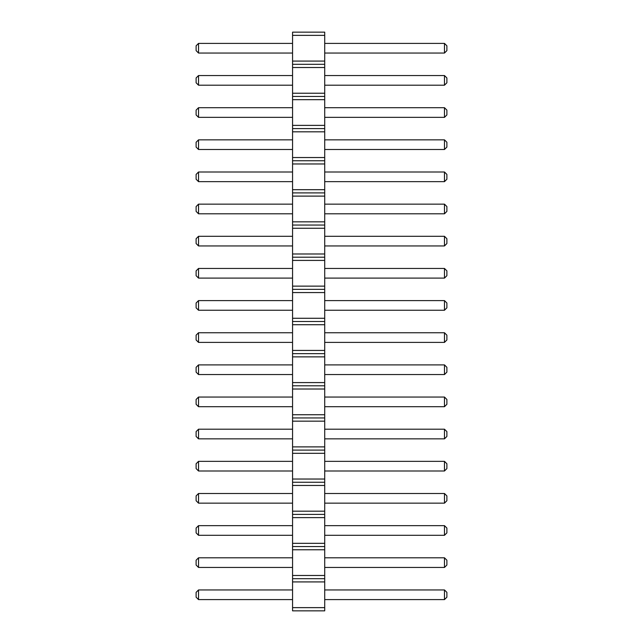 <?xml version="1.0" encoding="UTF-8"?>
<svg xmlns="http://www.w3.org/2000/svg" width="643" height="643" viewBox="0 0 643 643"><rect width="100%" height="100%" fill="white"/><g stroke="black" fill="none" stroke-linecap="round" stroke-linejoin="round"><path stroke-width="0.48" stroke-dasharray="3.21 2.41" d="M324.715 607.635L292.565 607.635L292.565 610.85L324.715 610.85L324.715 32.15L292.565 32.15L292.565 35.365L324.715 35.365M292.565 607.635L292.565 581.915L324.715 581.915M292.565 581.915L292.565 35.365M292.565 236.302L292.565 245.947L292.565 236.302L198.526 236.302L198.526 245.947L292.565 245.947M292.565 204.153L292.565 213.797L292.565 204.153L198.526 204.153L198.526 213.797L292.565 213.797M292.565 172.002L292.565 181.647L292.565 172.002L198.526 172.002L198.526 181.647L292.565 181.647M292.565 43.402L292.565 53.047L292.565 43.402L198.526 43.402L198.526 53.047L292.565 53.047M292.565 75.552L292.565 85.197L292.565 75.552L198.526 75.552L198.526 85.197L292.565 85.197M292.565 107.703L292.565 117.347L292.565 107.703L198.526 107.703L198.526 117.347L292.565 117.347M292.565 139.852L292.565 149.498L292.565 139.852L198.526 139.852L198.526 149.498L292.565 149.498M292.565 429.202L292.565 438.847L292.565 429.202L198.526 429.202L198.526 438.847L292.565 438.847M292.565 397.053L292.565 406.697L292.565 397.053L198.526 397.053L198.526 406.697L292.565 406.697M292.565 332.752L292.565 342.397L292.565 332.752L198.526 332.752L198.526 342.397L292.565 342.397M292.565 364.902L292.565 374.547L292.565 364.902L198.526 364.902L198.526 374.547L292.565 374.547M292.565 268.452L292.565 278.097L292.565 268.452L198.526 268.452L198.526 278.097L292.565 278.097M292.565 300.602L292.565 310.248L292.565 300.602L198.526 300.602L198.526 310.248L292.565 310.248M292.565 589.952L292.565 599.597L292.565 589.952L198.526 589.952L198.526 599.597L292.565 599.597M292.565 557.803L292.565 567.447L292.565 557.803L198.526 557.803L198.526 567.447L292.565 567.447M292.565 525.653L292.565 535.298L292.565 525.653L198.526 525.653L198.526 535.298L292.565 535.298M292.565 461.352L292.565 470.998L292.565 461.352L198.526 461.352L198.526 470.998L292.565 470.998M292.565 493.502L292.565 503.147L292.565 493.502L198.526 493.502L198.526 503.147L292.565 503.147M324.715 245.947L324.715 236.302L324.715 245.947L444.474 245.947L446.885 243.536L446.885 238.714L444.474 236.302L444.474 245.947M324.715 213.797L324.715 204.153L324.715 213.797L444.474 213.797L446.885 211.386L446.885 206.564L444.474 204.153L444.474 213.797M324.715 181.647L324.715 172.002L324.715 181.647L444.474 181.647L446.885 179.236L446.885 174.414L444.474 172.002L444.474 181.647M324.715 53.047L324.715 43.402L324.715 53.047L444.474 53.047L446.885 50.636L446.885 45.814L444.474 43.402L444.474 53.047M324.715 85.197L324.715 75.552L324.715 85.197L444.474 85.197L446.885 82.786L446.885 77.964L444.474 75.552L444.474 85.197M324.715 117.347L324.715 107.703L324.715 117.347L444.474 117.347L446.885 114.936L446.885 110.114L444.474 107.703L444.474 117.347M324.715 149.498L324.715 139.852L324.715 149.498L444.474 149.498L446.885 147.086L446.885 142.264L444.474 139.852L444.474 149.498M324.715 438.847L324.715 429.202L324.715 438.847L444.474 438.847L446.885 436.436L446.885 431.614L444.474 429.202L444.474 438.847M324.715 406.697L324.715 397.053L324.715 406.697L444.474 406.697L446.885 404.286L446.885 399.464L444.474 397.053L444.474 406.697M324.715 342.397L324.715 332.752L324.715 342.397L444.474 342.397L446.885 339.986L446.885 335.164L444.474 332.752L444.474 342.397M324.715 374.547L324.715 364.902L324.715 374.547L444.474 374.547L446.885 372.136L446.885 367.314L444.474 364.902L444.474 374.547M324.715 278.097L324.715 268.452L324.715 278.097L444.474 278.097L446.885 275.686L446.885 270.864L444.474 268.452L444.474 278.097M324.715 310.248L324.715 300.602L324.715 310.248L444.474 310.248L446.885 307.836L446.885 303.014L444.474 300.602L444.474 310.248M324.715 599.597L324.715 589.952L324.715 599.597L444.474 599.597L446.885 597.186L446.885 592.364L444.474 589.952L444.474 599.597M324.715 567.447L324.715 557.803L324.715 567.447L444.474 567.447L446.885 565.036L446.885 560.214L444.474 557.803L444.474 567.447M324.715 535.298L324.715 525.653L324.715 535.298L444.474 535.298L446.885 532.886L446.885 528.064L444.474 525.653L444.474 535.298M324.715 470.998L324.715 461.352L324.715 470.998L444.474 470.998L446.885 468.586L446.885 463.764L444.474 461.352L444.474 470.998M324.715 503.147L324.715 493.502L324.715 503.147L444.474 503.147L446.885 500.736L446.885 495.914L444.474 493.502L444.474 503.147M292.565 578.7L324.715 578.7M292.565 575.485L324.715 575.485M292.565 549.765L324.715 549.765M292.565 546.55L324.715 546.55M292.565 543.335L324.715 543.335M292.565 517.615L324.715 517.615M292.565 514.4L324.715 514.4M292.565 511.185L324.715 511.185M292.565 485.465L324.715 485.465M292.565 482.25L324.715 482.25M292.565 479.035L324.715 479.035M292.565 453.315L324.715 453.315M292.565 450.1L324.715 450.1M292.565 446.885L324.715 446.885M292.565 421.165L324.715 421.165M292.565 417.95L324.715 417.95M292.565 414.735L324.715 414.735M292.565 389.015L324.715 389.015M292.565 385.8L324.715 385.8M292.565 382.585L324.715 382.585M292.565 356.865L324.715 356.865M292.565 353.65L324.715 353.65M292.565 350.435L324.715 350.435M292.565 324.715L324.715 324.715M292.565 321.5L324.715 321.5M292.565 318.285L324.715 318.285M292.565 292.565L324.715 292.565M292.565 289.35L324.715 289.35M292.565 286.135L324.715 286.135M292.565 260.415L324.715 260.415M292.565 257.2L324.715 257.2M292.565 253.985L324.715 253.985M292.565 228.265L324.715 228.265M292.565 225.05L324.715 225.05M292.565 221.835L324.715 221.835M292.565 196.115L324.715 196.115M292.565 192.9L324.715 192.9M292.565 189.685L324.715 189.685M292.565 163.965L324.715 163.965M292.565 160.75L324.715 160.75M292.565 157.535L324.715 157.535M292.565 131.815L324.715 131.815M292.565 128.6L324.715 128.6M292.565 125.385L324.715 125.385M292.565 99.665L324.715 99.665M292.565 96.45L324.715 96.45M292.565 93.235L324.715 93.235M292.565 67.515L324.715 67.515M292.565 64.3L324.715 64.3M292.565 61.085L324.715 61.085M324.715 236.302L444.474 236.302M324.715 204.153L444.474 204.153M324.715 172.002L444.474 172.002M324.715 43.402L444.474 43.402M324.715 75.552L444.474 75.552M324.715 107.703L444.474 107.703M324.715 139.852L444.474 139.852M324.715 429.202L444.474 429.202M324.715 397.053L444.474 397.053M324.715 332.752L444.474 332.752M324.715 364.902L444.474 364.902M324.715 268.452L444.474 268.452M324.715 300.602L444.474 300.602M324.715 589.952L444.474 589.952M324.715 557.803L444.474 557.803M324.715 525.653L444.474 525.653M324.715 461.352L444.474 461.352M324.715 493.502L444.474 493.502M198.526 236.302L196.115 238.714L196.115 243.536L198.526 245.947M198.526 213.797L196.115 211.386L196.115 206.564L198.526 204.153M198.526 172.002L196.115 174.414L196.115 179.236L198.526 181.647M198.526 53.047L196.115 50.636L196.115 45.814L198.526 43.402M198.526 75.552L196.115 77.964L196.115 82.786L198.526 85.197M198.526 117.347L196.115 114.936L196.115 110.114L198.526 107.703M198.526 149.498L196.115 147.086L196.115 142.264L198.526 139.852M198.526 429.202L196.115 431.614L196.115 436.436L198.526 438.847M198.526 406.697L196.115 404.286L196.115 399.464L198.526 397.053M198.526 342.397L196.115 339.986L196.115 335.164L198.526 332.752M198.526 374.547L196.115 372.136L196.115 367.314L198.526 364.902M198.526 268.452L196.115 270.864L196.115 275.686L198.526 278.097M198.526 310.248L196.115 307.836L196.115 303.014L198.526 300.602M198.526 599.597L196.115 597.186L196.115 592.364L198.526 589.952M198.526 557.803L196.115 560.214L196.115 565.036L198.526 567.447M198.526 535.298L196.115 532.886L196.115 528.064L198.526 525.653M198.526 470.998L196.115 468.586L196.115 463.764L198.526 461.352M198.526 503.147L196.115 500.736L196.115 495.914L198.526 493.502"/><path stroke-width="0.96" d="M292.565 610.85L324.715 610.85L324.715 32.15L292.565 32.15L292.565 610.85M292.565 607.635L324.715 607.635M292.565 581.915L324.715 581.915M292.565 578.7L324.715 578.7M292.565 575.485L324.715 575.485M292.565 549.765L324.715 549.765M292.565 546.55L324.715 546.55M292.565 543.335L324.715 543.335M292.565 517.615L324.715 517.615M292.565 514.4L324.715 514.4M292.565 511.185L324.715 511.185M292.565 485.465L324.715 485.465M292.565 482.25L324.715 482.25M292.565 479.035L324.715 479.035M292.565 453.315L324.715 453.315M292.565 450.1L324.715 450.1M292.565 446.885L324.715 446.885M292.565 421.165L324.715 421.165M292.565 417.95L324.715 417.95M292.565 414.735L324.715 414.735M292.565 389.015L324.715 389.015M292.565 385.8L324.715 385.8M292.565 382.585L324.715 382.585M292.565 356.865L324.715 356.865M292.565 353.65L324.715 353.65M292.565 350.435L324.715 350.435M292.565 324.715L324.715 324.715M292.565 321.5L324.715 321.5M292.565 318.285L324.715 318.285M292.565 292.565L324.715 292.565M292.565 289.35L324.715 289.35M292.565 286.135L324.715 286.135M292.565 260.415L324.715 260.415M292.565 257.2L324.715 257.2M292.565 253.985L324.715 253.985M292.565 228.265L324.715 228.265M292.565 225.05L324.715 225.05M292.565 221.835L324.715 221.835M292.565 196.115L324.715 196.115M292.565 192.9L324.715 192.9M292.565 189.685L324.715 189.685M292.565 163.965L324.715 163.965M292.565 160.75L324.715 160.75M292.565 157.535L324.715 157.535M292.565 131.815L324.715 131.815M292.565 128.6L324.715 128.6M292.565 125.385L324.715 125.385M292.565 99.665L324.715 99.665M292.565 96.45L324.715 96.45M292.565 93.235L324.715 93.235M292.565 67.515L324.715 67.515M292.565 64.3L324.715 64.3M292.565 61.085L324.715 61.085M292.565 35.365L324.715 35.365M292.565 245.947L198.526 245.947L198.526 236.302L292.565 236.302M292.565 213.797L198.526 213.797L198.526 204.153L292.565 204.153M292.565 181.647L198.526 181.647L198.526 172.002L292.565 172.002M292.565 43.402L198.526 43.402L198.526 53.047L292.565 53.047M292.565 85.197L198.526 85.197L198.526 75.552L292.565 75.552M292.565 117.347L198.526 117.347L198.526 107.703L292.565 107.703M292.565 139.852L198.526 139.852L198.526 149.498L292.565 149.498M292.565 438.847L198.526 438.847L198.526 429.202L292.565 429.202M292.565 406.697L198.526 406.697L198.526 397.053L292.565 397.053M292.565 342.397L198.526 342.397L198.526 332.752L292.565 332.752M292.565 364.902L198.526 364.902L198.526 374.547L292.565 374.547M292.565 278.097L198.526 278.097L198.526 268.452L292.565 268.452M292.565 310.248L198.526 310.248L198.526 300.602L292.565 300.602M292.565 599.597L198.526 599.597L198.526 589.952L292.565 589.952M292.565 567.447L198.526 567.447L198.526 557.803L292.565 557.803M292.565 535.298L198.526 535.298L198.526 525.653L292.565 525.653M292.565 470.998L198.526 470.998L198.526 461.352L292.565 461.352M292.565 493.502L198.526 493.502L198.526 503.147L292.565 503.147M324.715 236.302L444.474 236.302L444.474 245.947L446.885 243.536L446.885 238.714L444.474 236.302M324.715 245.947L444.474 245.947M324.715 204.153L444.474 204.153L444.474 213.797L446.885 211.386L446.885 206.564L444.474 204.153M324.715 213.797L444.474 213.797M324.715 172.002L444.474 172.002L444.474 181.647L446.885 179.236L446.885 174.414L444.474 172.002M324.715 181.647L444.474 181.647M324.715 53.047L444.474 53.047L446.885 50.636L446.885 45.814L444.474 43.402L444.474 53.047M324.715 43.402L444.474 43.402M324.715 75.552L444.474 75.552L444.474 85.197L446.885 82.786L446.885 77.964L444.474 75.552M324.715 85.197L444.474 85.197M324.715 107.703L444.474 107.703L444.474 117.347L446.885 114.936L446.885 110.114L444.474 107.703M324.715 117.347L444.474 117.347M324.715 149.498L444.474 149.498L446.885 147.086L446.885 142.264L444.474 139.852L444.474 149.498M324.715 139.852L444.474 139.852M324.715 429.202L444.474 429.202L444.474 438.847L446.885 436.436L446.885 431.614L444.474 429.202M324.715 438.847L444.474 438.847M324.715 397.053L444.474 397.053L444.474 406.697L446.885 404.286L446.885 399.464L444.474 397.053M324.715 406.697L444.474 406.697M324.715 332.752L444.474 332.752L444.474 342.397L446.885 339.986L446.885 335.164L444.474 332.752M324.715 342.397L444.474 342.397M324.715 374.547L444.474 374.547L446.885 372.136L446.885 367.314L444.474 364.902L444.474 374.547M324.715 364.902L444.474 364.902M324.715 268.452L444.474 268.452L444.474 278.097L446.885 275.686L446.885 270.864L444.474 268.452M324.715 278.097L444.474 278.097M324.715 300.602L444.474 300.602L444.474 310.248L446.885 307.836L446.885 303.014L444.474 300.602M324.715 310.248L444.474 310.248M324.715 589.952L444.474 589.952L444.474 599.597L446.885 597.186L446.885 592.364L444.474 589.952M324.715 599.597L444.474 599.597M324.715 557.803L444.474 557.803L444.474 567.447L446.885 565.036L446.885 560.214L444.474 557.803M324.715 567.447L444.474 567.447M324.715 525.653L444.474 525.653L444.474 535.298L446.885 532.886L446.885 528.064L444.474 525.653M324.715 535.298L444.474 535.298M324.715 461.352L444.474 461.352L444.474 470.998L446.885 468.586L446.885 463.764L444.474 461.352M324.715 470.998L444.474 470.998M324.715 503.147L444.474 503.147L446.885 500.736L446.885 495.914L444.474 493.502L444.474 503.147M324.715 493.502L444.474 493.502M198.526 236.302L196.115 238.714L196.115 243.536L198.526 245.947M198.526 204.153L196.115 206.564L196.115 211.386L198.526 213.797M198.526 172.002L196.115 174.414L196.115 179.236L198.526 181.647M198.526 53.047L196.115 50.636L196.115 45.814L198.526 43.402M198.526 75.552L196.115 77.964L196.115 82.786L198.526 85.197M198.526 107.703L196.115 110.114L196.115 114.936L198.526 117.347M198.526 149.498L196.115 147.086L196.115 142.264L198.526 139.852M198.526 429.202L196.115 431.614L196.115 436.436L198.526 438.847M198.526 397.053L196.115 399.464L196.115 404.286L198.526 406.697M198.526 332.752L196.115 335.164L196.115 339.986L198.526 342.397M198.526 374.547L196.115 372.136L196.115 367.314L198.526 364.902M198.526 268.452L196.115 270.864L196.115 275.686L198.526 278.097M198.526 300.602L196.115 303.014L196.115 307.836L198.526 310.248M198.526 589.952L196.115 592.364L196.115 597.186L198.526 599.597M198.526 557.803L196.115 560.214L196.115 565.036L198.526 567.447M198.526 525.653L196.115 528.064L196.115 532.886L198.526 535.298M198.526 461.352L196.115 463.764L196.115 468.586L198.526 470.998M198.526 503.147L196.115 500.736L196.115 495.914L198.526 493.502"/></g></svg>
